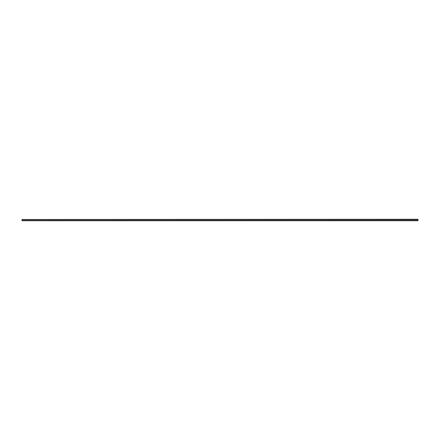 <?xml version="1.0" encoding="UTF-8"?>
<svg xmlns="http://www.w3.org/2000/svg" width="440" height="440" viewBox="0 0 440 440"><rect width="100%" height="100%" fill="white"/><g stroke="black" fill="none" stroke-linecap="round" stroke-linejoin="round"><path stroke-width="0.66" d="M418 219.466L418 220.743L22 220.743L22 219.466L418 219.257L22 219.466M418 219.532L22 219.532M418 220.424L22 220.424M418 220.704L22 220.704M418 220.468L22 220.468"/></g></svg>
